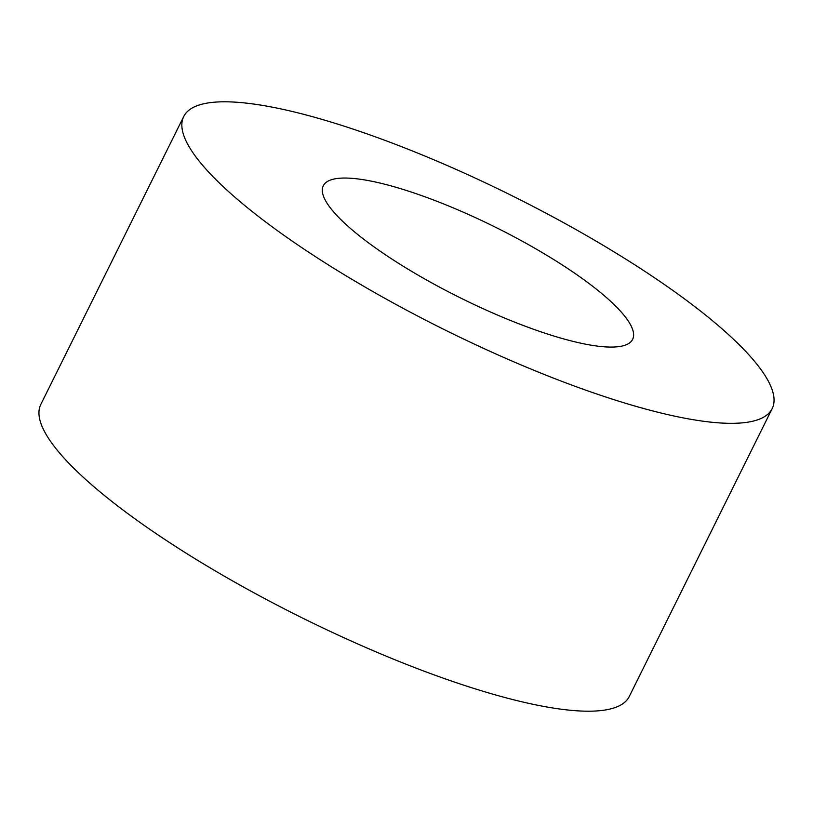 <?xml version="1.0" encoding="UTF-8"?>
<svg xmlns="http://www.w3.org/2000/svg" width="813" height="813" viewBox="0 0 813 813"><rect width="100%" height="100%" fill="white"/><g stroke="black" fill="none" stroke-linecap="round" stroke-linejoin="round"><path stroke-width="1.22" d="M330.586 208.199A172.681 39.441 -153.6 0 1 323.279 185.781A172.681 39.441 -153.6 0 1 461.245 211.299A172.681 39.441 -153.6 0 1 625.319 316.928A172.681 39.441 -153.6 0 1 632.626 339.346A172.681 39.441 -153.6 0 1 494.66 313.828A172.681 39.441 -153.6 0 1 330.586 208.199M183.728 116.513L40.823 404.386A328.482 75.02 26.4 0 0 54.725 447.028A328.482 75.02 26.4 0 0 366.836 647.941A328.482 75.02 26.4 0 0 629.272 696.487L772.177 408.614A328.482 75.02 26.4 0 0 758.275 365.972A328.482 75.02 26.4 0 0 446.164 165.059A328.482 75.02 26.4 0 0 183.728 116.513A328.482 75.02 26.4 0 0 197.62 159.155A328.482 75.02 26.4 0 0 509.731 360.068A328.482 75.02 26.4 0 0 772.177 408.614"/></g></svg>
